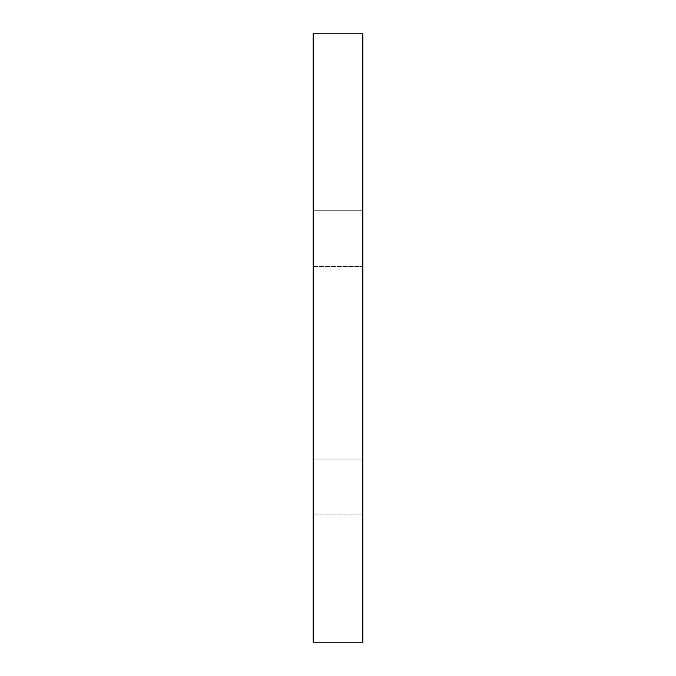 <?xml version="1.0" encoding="UTF-8"?>
<svg xmlns="http://www.w3.org/2000/svg" width="676" height="676" viewBox="0 0 676 676"><rect width="100%" height="100%" fill="white"/><g stroke="black" fill="none" stroke-linecap="round" stroke-linejoin="round"><path stroke-width="0.51" stroke-dasharray="3.38 2.54" d="M313.165 642.2L313.165 33.8L362.835 33.8L362.835 642.2L313.165 642.2M313.165 459.063L313.165 514.935L313.165 459.063L313.165 514.935L313.165 459.063L362.835 459.063L362.835 514.935L362.835 459.063L362.835 514.935L362.835 459.063L313.165 459.063M313.165 210.735L313.165 266.606L313.165 210.735L313.165 266.606L313.165 210.735L362.835 210.735L362.835 266.606L362.835 210.735L362.835 266.606L362.835 210.735L313.165 210.735M313.165 514.935L362.835 514.935L313.165 514.935M313.165 266.606L362.835 266.606L313.165 266.606"/><path stroke-width="1.01" d="M313.165 33.8L313.165 642.2L362.835 642.2L362.835 33.8L313.165 33.8"/></g></svg>
